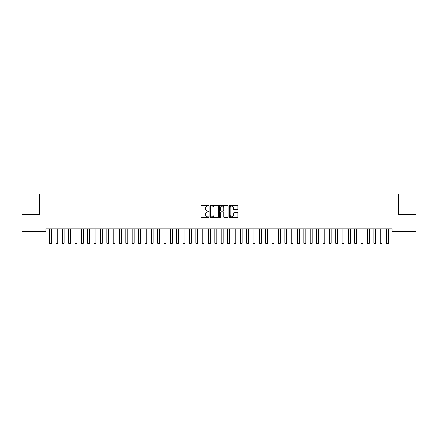 <?xml version="1.0" encoding="UTF-8"?>
<svg xmlns="http://www.w3.org/2000/svg" width="438" height="438" viewBox="0 0 438 438"><rect width="100%" height="100%" fill="white"/><g stroke="black" fill="none" stroke-linecap="round" stroke-linejoin="round"><path stroke-width="0.66" d="M208.827 205.625A0.438 0.438 0 0 0 208.389 205.187L201.759 205.187A0.624 0.624 0 0 0 201.135 205.811L201.135 217.045A0.624 0.624 0 0 0 201.759 217.67L208.389 217.67A0.438 0.438 0 0 0 208.827 217.232A0.438 0.438 0 0 0 208.389 216.794L207.53 216.794A1.998 1.998 0 0 1 205.537 214.795L205.537 213.859A1.998 1.998 0 0 1 207.53 211.866L208.389 211.866A0.438 0.438 0 0 0 208.827 211.428A0.438 0.438 0 0 0 208.389 210.99L207.53 210.99A1.998 1.998 0 0 1 205.537 208.992L205.537 208.055A1.998 1.998 0 0 1 207.53 206.063L208.389 206.063A0.438 0.438 0 0 0 208.827 205.625M237.237 209.588A0.624 0.624 0 0 0 237.861 208.964L237.861 205.811A0.624 0.624 0 0 0 237.237 205.187L229.873 205.187A0.624 0.624 0 0 0 229.249 205.811L229.249 217.045A0.624 0.624 0 0 0 229.873 217.67L237.237 217.67A0.624 0.624 0 0 0 237.861 217.045L237.861 213.235A0.624 0.624 0 0 0 237.237 212.611L234.089 212.611A0.624 0.624 0 0 0 233.465 213.235L233.465 215.124A1.67 1.67 0 0 1 231.795 216.794A1.67 1.67 0 0 1 230.125 215.124L230.125 207.732A1.67 1.67 0 0 1 231.795 206.063A1.67 1.67 0 0 1 233.465 207.732L233.465 208.964A0.624 0.624 0 0 0 234.089 209.588L237.237 209.588M392.13 228.91L45.87 228.91L45.87 231.456L21.9 231.456L21.9 214.286L39.513 214.286L39.513 193.941L398.487 193.941L398.487 214.286L416.1 214.286L416.1 231.456L392.13 231.456L392.13 228.91M218.452 205.811A0.624 0.624 0 0 0 217.828 205.187L210.464 205.187A0.624 0.624 0 0 0 209.84 205.811L209.84 217.045A0.624 0.624 0 0 0 210.464 217.67L217.828 217.67A0.624 0.624 0 0 0 218.452 217.045L218.452 205.811M220.172 205.187L227.536 205.187A0.624 0.624 0 0 1 228.16 205.811L228.16 217.045A0.624 0.624 0 0 1 227.536 217.67L224.382 217.67A0.624 0.624 0 0 1 223.758 217.045L223.758 212.49A0.624 0.624 0 0 0 223.134 211.866L221.042 211.866A0.624 0.624 0 0 0 220.418 212.49L220.418 217.232A0.438 0.438 0 0 1 219.986 217.67A0.438 0.438 0 0 1 219.547 217.232L219.547 205.811A0.624 0.624 0 0 1 220.172 205.187M211.154 206.063A0.438 0.438 0 0 0 210.716 206.495L210.716 216.356A0.438 0.438 0 0 0 211.154 216.794L212.058 216.794A1.998 1.998 0 0 0 214.056 214.795L214.056 208.055A1.998 1.998 0 0 0 212.058 206.063L211.154 206.063M223.758 207.76A1.67 1.67 0 0 0 222.088 206.09A1.67 1.67 0 0 0 220.418 207.76L220.418 210.366A0.624 0.624 0 0 0 221.042 210.99L223.134 210.99A0.624 0.624 0 0 0 223.758 210.366L223.758 207.76M49.527 229.052A0.635 0.635 -179.6 0 1 49.56 229.244A0.635 0.635 179.6 0 0 49.527 229.052L49.483 228.91M51.536 228.91L51.492 229.052A0.635 0.635 179.6 0 0 51.465 229.244L51.465 243.232L50.989 244.059L50.036 244.059L49.56 243.232L49.56 229.244M49.56 243.232L51.465 243.232M55.883 229.052A0.635 0.635 -179.6 0 1 55.916 229.244A0.635 0.635 179.6 0 0 55.883 229.052L55.84 228.91M62.245 229.052A0.635 0.635 -179.6 0 1 62.273 229.244A0.635 0.635 179.6 0 0 62.245 229.052L62.201 228.91M57.898 228.91L57.854 229.052A0.635 0.635 179.6 0 0 57.821 229.244L57.821 243.232L57.345 244.059L56.392 244.059L55.916 243.232L55.916 229.244M55.916 243.232L57.821 243.232M64.255 228.91L64.211 229.052A0.635 0.635 179.6 0 0 64.183 229.244L64.183 243.232L63.702 244.059L62.749 244.059L62.273 243.232L62.273 229.244M62.273 243.232L64.183 243.232M68.602 229.052A0.635 0.635 -179.6 0 1 68.629 229.244A0.635 0.635 179.6 0 0 68.602 229.052L68.558 228.91M74.958 229.052A0.635 0.635 -179.6 0 1 74.991 229.244A0.635 0.635 179.6 0 0 74.958 229.052L74.914 228.91M70.611 228.91L70.567 229.052A0.635 0.635 179.6 0 0 70.54 229.244L70.54 243.232L70.064 244.059L69.111 244.059L68.629 243.232L68.629 229.244M68.629 243.232L70.54 243.232M76.973 228.91L76.929 229.052A0.635 0.635 179.6 0 0 76.896 229.244L76.896 243.232L76.42 244.059L75.467 244.059L74.991 243.232L74.991 229.244M74.991 243.232L76.896 243.232M81.32 229.052A0.635 0.635 -179.6 0 1 81.348 229.244A0.635 0.635 179.6 0 0 81.32 229.052L81.276 228.91M83.329 228.91L83.286 229.052A0.635 0.635 179.6 0 0 83.253 229.244L83.253 243.232L82.777 244.059L81.824 244.059L81.348 243.232L81.348 229.244M81.348 243.232L83.253 243.232M87.677 229.052A0.635 0.635 -179.6 0 1 87.704 229.244A0.635 0.635 179.6 0 0 87.677 229.052L87.633 228.91M89.686 228.91L89.642 229.052A0.635 0.635 179.6 0 0 89.615 229.244L89.615 243.232L89.138 244.059L88.18 244.059L87.704 243.232L87.704 229.244M87.704 243.232L89.615 243.232M94.033 229.052A0.635 0.635 -179.6 0 1 94.066 229.244A0.635 0.635 179.6 0 0 94.033 229.052L93.989 228.91M96.048 228.91L95.999 229.052A0.635 0.635 179.6 0 0 95.971 229.244L95.971 243.232L95.495 244.059L94.542 244.059L94.066 243.232L94.066 229.244M94.066 243.232L95.971 243.232M100.39 229.052A0.635 0.635 -179.6 0 1 100.422 229.244A0.635 0.635 179.6 0 0 100.39 229.052L100.346 228.91M102.404 228.91L102.361 229.052A0.635 0.635 179.6 0 0 102.328 229.244L102.328 243.232L101.851 244.059L100.899 244.059L100.422 243.232L100.422 229.244M100.422 243.232L102.328 243.232M106.752 229.052A0.635 0.635 -179.6 0 1 106.779 229.244A0.635 0.635 179.6 0 0 106.752 229.052L106.708 228.91M108.761 228.91L108.717 229.052A0.635 0.635 179.6 0 0 108.69 229.244L108.69 243.232L108.213 244.059L107.255 244.059L106.779 243.232L106.779 229.244M106.779 243.232L108.69 243.232M113.108 229.052A0.635 0.635 -179.6 0 1 113.141 229.244A0.635 0.635 179.6 0 0 113.108 229.052L113.064 228.91M115.117 228.91L115.074 229.052A0.635 0.635 179.6 0 0 115.046 229.244L115.046 243.232L114.57 244.059L113.617 244.059L113.141 243.232L113.141 229.244M113.141 243.232L115.046 243.232M119.464 229.052A0.635 0.635 -179.6 0 1 119.497 229.244A0.635 0.635 179.6 0 0 119.464 229.052L119.421 228.91M121.479 228.91L121.436 229.052A0.635 0.635 179.6 0 0 121.403 229.244L121.403 243.232L120.926 244.059L119.974 244.059L119.497 243.232L119.497 229.244M119.497 243.232L121.403 243.232M125.826 229.052A0.635 0.635 -179.6 0 1 125.854 229.244A0.635 0.635 179.6 0 0 125.826 229.052L125.783 228.91M127.836 228.91L127.792 229.052A0.635 0.635 179.6 0 0 127.759 229.244L127.759 243.232L127.283 244.059L126.33 244.059L125.854 243.232L125.854 229.244M125.854 243.232L127.759 243.232M132.183 229.052A0.635 0.635 -179.6 0 1 132.21 229.244A0.635 0.635 179.6 0 0 132.183 229.052L132.139 228.91M134.192 228.91L134.148 229.052A0.635 0.635 179.6 0 0 134.121 229.244L134.121 243.232L133.645 244.059L132.687 244.059L132.21 243.232L132.21 229.244M132.21 243.232L134.121 243.232M138.539 229.052A0.635 0.635 -179.6 0 1 138.572 229.244A0.635 0.635 179.6 0 0 138.539 229.052L138.496 228.91M140.554 228.91L140.51 229.052A0.635 0.635 179.6 0 0 140.478 229.244L140.478 243.232L140.001 244.059L139.049 244.059L138.572 243.232L138.572 229.244M138.572 243.232L140.478 243.232M144.901 229.052A0.635 0.635 -179.6 0 1 144.929 229.244A0.635 0.635 179.6 0 0 144.901 229.052L144.852 228.91M146.911 228.91L146.867 229.052A0.635 0.635 179.6 0 0 146.834 229.244L146.834 243.232L146.358 244.059L145.405 244.059L144.929 243.232L144.929 229.244M144.929 243.232L146.834 243.232M151.258 229.052A0.635 0.635 -179.6 0 1 151.285 229.244A0.635 0.635 179.6 0 0 151.258 229.052L151.214 228.91M153.267 228.91L153.223 229.052A0.635 0.635 179.6 0 0 153.196 229.244L153.196 243.232L152.72 244.059L151.762 244.059L151.285 243.232L151.285 229.244M151.285 243.232L153.196 243.232M157.614 229.052A0.635 0.635 -179.6 0 1 157.647 229.244A0.635 0.635 179.6 0 0 157.614 229.052L157.571 228.91M159.624 228.91L159.58 229.052A0.635 0.635 179.6 0 0 159.552 229.244L159.552 243.232L159.076 244.059L158.123 244.059L157.647 243.232L157.647 229.244M157.647 243.232L159.552 243.232M163.971 229.052A0.635 0.635 -179.6 0 1 164.004 229.244A0.635 0.635 179.6 0 0 163.971 229.052L163.927 228.91M165.986 228.91L165.942 229.052A0.635 0.635 179.6 0 0 165.909 229.244L165.909 243.232L165.433 244.059L164.48 244.059L164.004 243.232L164.004 229.244M164.004 243.232L165.909 243.232M170.333 229.052A0.635 0.635 -179.6 0 1 170.36 229.244A0.635 0.635 179.6 0 0 170.333 229.052L170.289 228.91M172.342 228.91L172.298 229.052A0.635 0.635 179.6 0 0 172.271 229.244L172.271 243.232L171.789 244.059L170.836 244.059L170.36 243.232L170.36 229.244M170.36 243.232L172.271 243.232M176.689 229.052A0.635 0.635 -179.6 0 1 176.717 229.244A0.635 0.635 179.6 0 0 176.689 229.052L176.645 228.91M178.699 228.91L178.655 229.052A0.635 0.635 179.6 0 0 178.627 229.244L178.627 243.232L178.151 244.059L177.198 244.059L176.717 243.232L176.717 229.244M176.717 243.232L178.627 243.232M183.046 229.052A0.635 0.635 -179.6 0 1 183.079 229.244A0.635 0.635 179.6 0 0 183.046 229.052L183.002 228.91M185.06 228.91L185.017 229.052A0.635 0.635 179.6 0 0 184.984 229.244L184.984 243.232L184.507 244.059L183.555 244.059L183.079 243.232L183.079 229.244M183.079 243.232L184.984 243.232M189.408 229.052A0.635 0.635 -179.6 0 1 189.435 229.244A0.635 0.635 179.6 0 0 189.408 229.052L189.364 228.91M191.417 228.91L191.373 229.052A0.635 0.635 179.6 0 0 191.34 229.244L191.34 243.232L190.864 244.059L189.911 244.059L189.435 243.232L189.435 229.244M189.435 243.232L191.34 243.232M195.764 229.052A0.635 0.635 -179.6 0 1 195.791 229.244A0.635 0.635 179.6 0 0 195.764 229.052L195.72 228.91M202.121 229.052A0.635 0.635 -179.6 0 1 202.153 229.244A0.635 0.635 179.6 0 0 202.121 229.052L202.077 228.91M208.477 229.052A0.635 0.635 -179.6 0 1 208.51 229.244A0.635 0.635 179.6 0 0 208.477 229.052L208.433 228.91M214.839 229.052A0.635 0.635 -179.6 0 1 214.866 229.244A0.635 0.635 179.6 0 0 214.839 229.052L214.795 228.91M221.195 229.052A0.635 0.635 -179.6 0 1 221.223 229.244A0.635 0.635 179.6 0 0 221.195 229.052L221.152 228.91M227.552 229.052A0.635 0.635 -179.6 0 1 227.585 229.244A0.635 0.635 179.6 0 0 227.552 229.052L227.508 228.91M233.914 229.052A0.635 0.635 -179.6 0 1 233.941 229.244A0.635 0.635 179.6 0 0 233.914 229.052L233.87 228.91M240.27 229.052A0.635 0.635 -179.6 0 1 240.298 229.244A0.635 0.635 179.6 0 0 240.27 229.052L240.227 228.91M246.627 229.052A0.635 0.635 -179.6 0 1 246.66 229.244A0.635 0.635 179.6 0 0 246.627 229.052L246.583 228.91M252.983 229.052A0.635 0.635 -179.6 0 1 253.016 229.244A0.635 0.635 179.6 0 0 252.983 229.052L252.94 228.91M259.345 229.052A0.635 0.635 -179.6 0 1 259.373 229.244A0.635 0.635 179.6 0 0 259.345 229.052L259.301 228.91M265.702 229.052A0.635 0.635 -179.6 0 1 265.729 229.244A0.635 0.635 179.6 0 0 265.702 229.052L265.658 228.91M272.058 229.052A0.635 0.635 -179.6 0 1 272.091 229.244A0.635 0.635 179.6 0 0 272.058 229.052L272.014 228.91M278.42 229.052A0.635 0.635 -179.6 0 1 278.448 229.244A0.635 0.635 179.6 0 0 278.42 229.052L278.376 228.91M284.777 229.052A0.635 0.635 -179.6 0 1 284.804 229.244A0.635 0.635 179.6 0 0 284.777 229.052L284.733 228.91M291.133 229.052A0.635 0.635 -179.6 0 1 291.166 229.244A0.635 0.635 179.6 0 0 291.133 229.052L291.089 228.91M297.49 229.052A0.635 0.635 -179.6 0 1 297.522 229.244A0.635 0.635 179.6 0 0 297.49 229.052L297.446 228.91M303.852 229.052A0.635 0.635 -179.6 0 1 303.879 229.244A0.635 0.635 179.6 0 0 303.852 229.052L303.808 228.91M310.208 229.052A0.635 0.635 -179.6 0 1 310.241 229.244A0.635 0.635 179.6 0 0 310.208 229.052L310.164 228.91M316.565 229.052A0.635 0.635 -179.6 0 1 316.597 229.244A0.635 0.635 179.6 0 0 316.565 229.052L316.521 228.91M322.926 229.052A0.635 0.635 -179.6 0 1 322.954 229.244A0.635 0.635 179.6 0 0 322.926 229.052L322.883 228.91M329.283 229.052A0.635 0.635 -179.6 0 1 329.31 229.244A0.635 0.635 179.6 0 0 329.283 229.052L329.239 228.91M335.639 229.052A0.635 0.635 -179.6 0 1 335.672 229.244A0.635 0.635 179.6 0 0 335.639 229.052L335.596 228.91M342.001 229.052A0.635 0.635 -179.6 0 1 342.029 229.244A0.635 0.635 179.6 0 0 342.001 229.052L341.952 228.91M348.358 229.052A0.635 0.635 -179.6 0 1 348.385 229.244A0.635 0.635 179.6 0 0 348.358 229.052L348.314 228.91M354.714 229.052A0.635 0.635 -179.6 0 1 354.747 229.244A0.635 0.635 179.6 0 0 354.714 229.052L354.67 228.91M197.773 228.91L197.73 229.052A0.635 0.635 179.6 0 0 197.702 229.244L197.702 243.232L197.226 244.059L196.268 244.059L195.791 243.232L195.791 229.244M195.791 243.232L197.702 243.232M204.13 228.91L204.086 229.052A0.635 0.635 179.6 0 0 204.059 229.244L204.059 243.232L203.582 244.059L202.63 244.059L202.153 243.232L202.153 229.244M202.153 243.232L204.059 243.232M210.492 228.91L210.448 229.052A0.635 0.635 179.6 0 0 210.415 229.244L210.415 243.232L209.939 244.059L208.986 244.059L208.51 243.232L208.51 229.244M208.51 243.232L210.415 243.232M216.848 228.91L216.805 229.052A0.635 0.635 179.6 0 0 216.777 229.244L216.777 243.232L216.295 244.059L215.343 244.059L214.866 243.232L214.866 229.244M214.866 243.232L216.777 243.232M223.205 228.91L223.161 229.052A0.635 0.635 179.6 0 0 223.134 229.244L223.134 243.232L222.657 244.059L221.705 244.059L221.223 243.232L221.223 229.244M221.223 243.232L223.134 243.232M229.567 228.91L229.523 229.052A0.635 0.635 179.6 0 0 229.49 229.244L229.49 243.232L229.014 244.059L228.061 244.059L227.585 243.232L227.585 229.244M227.585 243.232L229.49 243.232M235.923 228.91L235.879 229.052A0.635 0.635 179.6 0 0 235.847 229.244L235.847 243.232L235.37 244.059L234.418 244.059L233.941 243.232L233.941 229.244M233.941 243.232L235.847 243.232M242.28 228.91L242.236 229.052A0.635 0.635 179.6 0 0 242.209 229.244L242.209 243.232L241.732 244.059L240.774 244.059L240.298 243.232L240.298 229.244M240.298 243.232L242.209 243.232M248.636 228.91L248.592 229.052A0.635 0.635 179.6 0 0 248.565 229.244L248.565 243.232L248.089 244.059L247.136 244.059L246.66 243.232L246.66 229.244M246.66 243.232L248.565 243.232M254.998 228.91L254.954 229.052A0.635 0.635 179.6 0 0 254.921 229.244L254.921 243.232L254.445 244.059L253.493 244.059L253.016 243.232L253.016 229.244M253.016 243.232L254.921 243.232M261.355 228.91L261.311 229.052A0.635 0.635 179.6 0 0 261.283 229.244L261.283 243.232L260.802 244.059L259.849 244.059L259.373 243.232L259.373 229.244M259.373 243.232L261.283 243.232M267.711 228.91L267.667 229.052A0.635 0.635 179.6 0 0 267.64 229.244L267.64 243.232L267.164 244.059L266.211 244.059L265.729 243.232L265.729 229.244M265.729 243.232L267.64 243.232M274.073 228.91L274.029 229.052A0.635 0.635 179.6 0 0 273.996 229.244L273.996 243.232L273.52 244.059L272.567 244.059L272.091 243.232L272.091 229.244M272.091 243.232L273.996 243.232M280.43 228.91L280.386 229.052A0.635 0.635 179.6 0 0 280.353 229.244L280.353 243.232L279.877 244.059L278.924 244.059L278.448 243.232L278.448 229.244M278.448 243.232L280.353 243.232M286.786 228.91L286.742 229.052A0.635 0.635 179.6 0 0 286.715 229.244L286.715 243.232L286.238 244.059L285.28 244.059L284.804 243.232L284.804 229.244M284.804 243.232L286.715 243.232M293.148 228.91L293.099 229.052A0.635 0.635 179.6 0 0 293.071 229.244L293.071 243.232L292.595 244.059L291.642 244.059L291.166 243.232L291.166 229.244M291.166 243.232L293.071 243.232M299.504 228.91L299.461 229.052A0.635 0.635 179.6 0 0 299.428 229.244L299.428 243.232L298.951 244.059L297.999 244.059L297.522 243.232L297.522 229.244M297.522 243.232L299.428 243.232M305.861 228.91L305.817 229.052A0.635 0.635 179.6 0 0 305.79 229.244L305.79 243.232L305.313 244.059L304.355 244.059L303.879 243.232L303.879 229.244M303.879 243.232L305.79 243.232M312.217 228.91L312.174 229.052A0.635 0.635 179.6 0 0 312.146 229.244L312.146 243.232L311.67 244.059L310.717 244.059L310.241 243.232L310.241 229.244M310.241 243.232L312.146 243.232M318.579 228.91L318.535 229.052A0.635 0.635 179.6 0 0 318.503 229.244L318.503 243.232L318.026 244.059L317.074 244.059L316.597 243.232L316.597 229.244M316.597 243.232L318.503 243.232M324.936 228.91L324.892 229.052A0.635 0.635 179.6 0 0 324.859 229.244L324.859 243.232L324.383 244.059L323.43 244.059L322.954 243.232L322.954 229.244M322.954 243.232L324.859 243.232M331.292 228.91L331.248 229.052A0.635 0.635 179.6 0 0 331.221 229.244L331.221 243.232L330.745 244.059L329.787 244.059L329.31 243.232L329.31 229.244M329.31 243.232L331.221 243.232M337.654 228.91L337.61 229.052A0.635 0.635 179.6 0 0 337.578 229.244L337.578 243.232L337.101 244.059L336.149 244.059L335.672 243.232L335.672 229.244M335.672 243.232L337.578 243.232M344.011 228.91L343.967 229.052A0.635 0.635 179.6 0 0 343.934 229.244L343.934 243.232L343.458 244.059L342.505 244.059L342.029 243.232L342.029 229.244M342.029 243.232L343.934 243.232M350.367 228.91L350.323 229.052A0.635 0.635 179.6 0 0 350.296 229.244L350.296 243.232L349.82 244.059L348.862 244.059L348.385 243.232L348.385 229.244M348.385 243.232L350.296 243.232M356.724 228.91L356.68 229.052A0.635 0.635 179.6 0 0 356.652 229.244L356.652 243.232L356.176 244.059L355.223 244.059L354.747 243.232L354.747 229.244M354.747 243.232L356.652 243.232M361.071 229.052A0.635 0.635 -179.6 0 1 361.104 229.244A0.635 0.635 179.6 0 0 361.071 229.052L361.027 228.91M363.086 228.91L363.042 229.052A0.635 0.635 179.6 0 0 363.009 229.244L363.009 243.232L362.533 244.059L361.58 244.059L361.104 243.232L361.104 229.244M361.104 243.232L363.009 243.232M367.433 229.052A0.635 0.635 -179.6 0 1 367.46 229.244A0.635 0.635 179.6 0 0 367.433 229.052L367.389 228.91M369.442 228.91L369.398 229.052A0.635 0.635 179.6 0 0 369.371 229.244L369.371 243.232L368.889 244.059L367.936 244.059L367.46 243.232L367.46 229.244M367.46 243.232L369.371 243.232M373.789 229.052A0.635 0.635 -179.6 0 1 373.817 229.244A0.635 0.635 179.6 0 0 373.789 229.052L373.745 228.91M375.799 228.91L375.755 229.052A0.635 0.635 179.6 0 0 375.727 229.244L375.727 243.232L375.251 244.059L374.298 244.059L373.817 243.232L373.817 229.244M373.817 243.232L375.727 243.232M380.146 229.052A0.635 0.635 -179.6 0 1 380.179 229.244A0.635 0.635 179.6 0 0 380.146 229.052L380.102 228.91M382.16 228.91L382.117 229.052A0.635 0.635 179.6 0 0 382.084 229.244L382.084 243.232L381.608 244.059L380.655 244.059L380.179 243.232L380.179 229.244M380.179 243.232L382.084 243.232M386.508 229.052A0.635 0.635 -179.6 0 1 386.535 229.244A0.635 0.635 179.6 0 0 386.508 229.052L386.464 228.91M388.517 228.91L388.473 229.052A0.635 0.635 179.6 0 0 388.44 229.244L388.44 243.232L387.964 244.059L387.011 244.059L386.535 243.232L386.535 229.244M386.535 243.232L388.44 243.232"/></g></svg>
